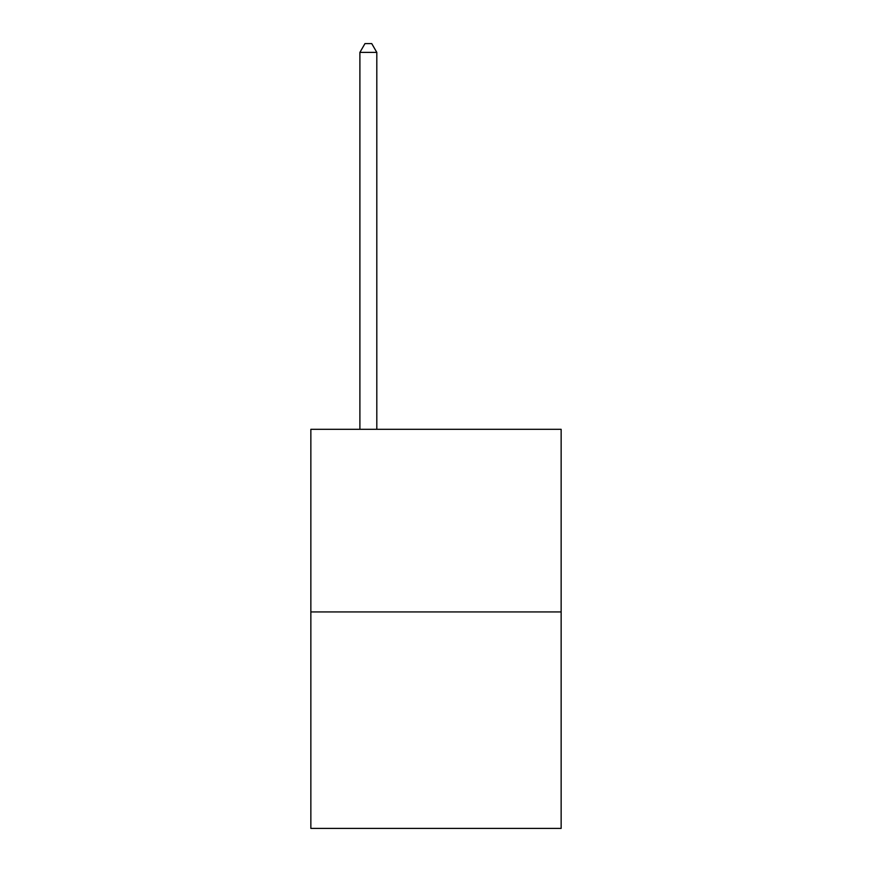 <?xml version="1.0" encoding="UTF-8"?>
<svg xmlns="http://www.w3.org/2000/svg" width="872" height="872" viewBox="0 0 872 872"><rect width="100%" height="100%" fill="white"/><g stroke="black" fill="none" stroke-linecap="round" stroke-linejoin="round"><path stroke-width="1.31" d="M561.143 611.937L561.143 429.307L310.857 429.307L310.857 828.4L561.143 828.4L561.143 611.937L310.857 611.937M376.813 429.307L376.813 52.396L359.896 52.396L359.896 429.307M359.896 52.396L364.976 43.6L371.734 43.6L376.813 52.396"/></g></svg>
